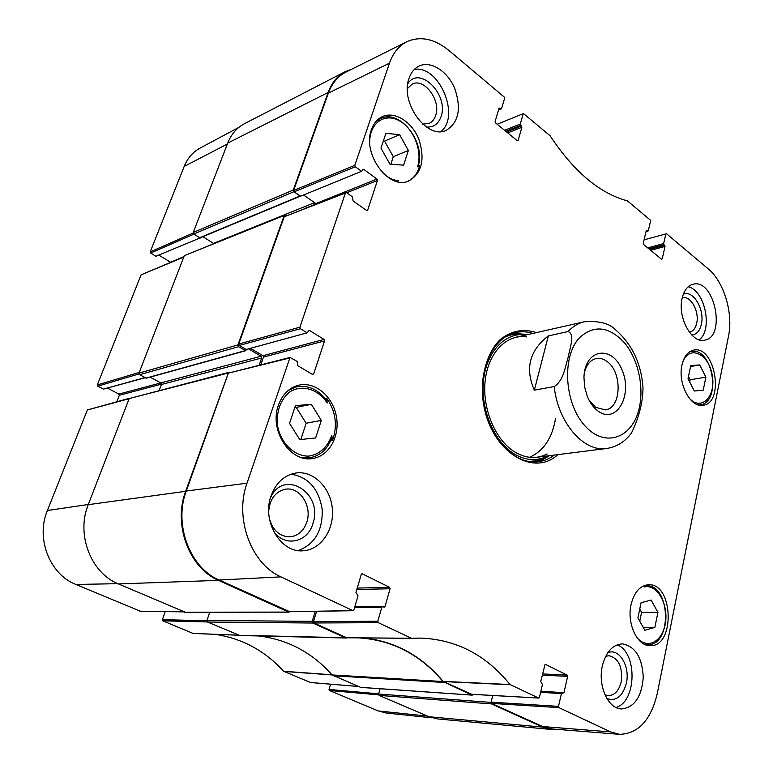 <?xml version="1.0" encoding="UTF-8"?>
<svg xmlns="http://www.w3.org/2000/svg" width="773" height="773" viewBox="0 0 773 773"><rect width="100%" height="100%" fill="white"/><g stroke="black" fill="none" stroke-linecap="round" stroke-linejoin="round"><path stroke-width="1.16" d="M418.222 166.108L419.662 165.528C417.72 173.22 413.777 178.476 407.844 181.307M369.726 141.836C369.668 122.984 384.848 112.568 399.255 120.714C413.719 128.453 422.734 151.402 417.526 166.813L417.961 166.408M417.526 166.813L419.662 165.528M397.39 181.655L398.443 180.737C392.81 180.167 387.457 177.432 382.393 172.534M397.245 181.626L398.443 180.737M325.046 398.617L326.766 398.25C335.714 411.4 337.675 425.343 332.641 440.079L330.796 440.388M332.641 440.079L331.733 435.373C327.829 446.958 319.191 454.795 308.601 456.118C294.184 456.389 280.386 442.823 277.42 425.024C276.463 410.965 280.444 400.018 289.373 392.172C301.692 383.997 318.08 388.916 327.182 403.004L326.486 400.588C318.341 389.437 308.34 384.857 296.484 386.858L288.184 390.491M327.182 403.004L326.766 398.25M331.279 438.465L331.733 435.373M645.687 585.132L644.489 586.92C657.011 583.886 668.577 604.09 665.427 622.98C662.741 642.102 646.46 650.325 636.401 636.807M681.989 364.933C684.008 356.411 687.893 351.483 693.642 350.14C715.102 344.932 724.987 403.177 702.995 405.284C690.569 408.086 677.486 383.292 681.989 364.933M371.446 129.671C373.649 123.371 377.292 119.023 382.374 116.626C394.752 110.858 411.922 121.786 418.821 139.169C425.295 159.373 421.913 173.316 408.685 180.998C389.041 190.487 361.957 153.982 371.446 129.671M278.406 405.245C282.416 394.327 289.218 387.631 298.832 385.157C315.084 381.36 332.67 396.201 336.303 416.038C340.217 435.827 329.317 456.041 312.814 458.457C290.571 463.201 268.869 430.319 278.406 405.245M631.087 604.534C634.208 592.147 640.005 585.557 648.46 584.755C673.554 582.881 675.409 647.368 649.987 645.658C637.213 646.093 626.623 623.328 631.087 604.534M705.894 377.147L703.237 390.152L694.309 391.032L688.018 378.722L690.762 365.619L699.71 364.924L705.894 377.147L690.163 379.775L688.482 376.49M403.622 165.161L389.94 164.147L380.973 148.155L385.891 133.343L399.593 134.637L408.357 150.464L403.622 165.161M321.317 420.386L315.655 437.953L299.779 439.615L289.546 423.372L295.441 405.632L311.335 404.308L321.317 420.386L306.147 423.237L296.252 407.41L294.813 407.535M651.098 600.061L657.929 612.342L654.857 627.376L644.856 630.275L637.889 617.907L641.068 602.727L651.098 600.061M542.627 726.543L551.738 728.929L619.588 734.331L610.554 731.896L558.947 707.624L558.521 706.348L491.077 702.174L491.493 703.382L542.627 726.543L610.554 731.896M491.077 702.174L492.73 695.487L491.019 702.406L378.606 694.028L379.099 695.4L429.015 716.745L437.576 718.938L551.574 729.48L542.83 727.132L491.541 703.913L491.019 702.406M363.484 637.928C395.1 641.261 421.633 655.746 443.093 681.38L471.694 694.27M354.604 607.491L381.794 607.336L377.813 621.231L313.471 621.618L313.964 622.98L346.787 637.783L411.709 638.334M313.471 621.618L316.621 611.288M361.706 573.895L362.382 573.866L361.252 574.513L355.938 592.495L358.015 595.925L353.879 609.965L353.048 610.709L280.918 576.871C251.167 564.01 234.258 518.103 246.993 483.193L290.039 357.455L228.373 373.137L186.274 491.019C173.529 524.278 189.878 567.836 219.146 580.03L289.604 611.656M260.839 364.682L263.477 357.087L324.544 340.912L324.032 339.424L262.975 355.686L263.477 357.087M262.975 355.686L250.723 348.488M246.201 349.473L307.451 332.757L246.201 349.473L239.292 345.425L300.436 328.718L299.905 327.201L345.434 192.989L346.546 192.661L352.478 196.873L353.097 200.932L366.586 210.478L367.668 210.14L366.653 210.527M345.84 192.535L284.213 216.788L238.78 344.004L239.292 345.425M362.566 169.809L363.706 169.335L376.963 179.036L315.915 203.56L316.302 204.024M315.915 203.56L303.876 195.24L314.592 202.642L315.123 204.478M300.455 196.265L361.87 171.181L300.455 196.265L294.078 191.859L355.309 166.784L354.817 165.325L389.466 63.173C393.061 52.931 398.849 45.781 406.84 41.713C420.386 35.78 434.455 38.737 449.045 50.564L504.18 97.002L504.605 98.316L501.609 108.491L498.643 109.592M406.84 41.713L345.889 72.121C337.878 76.198 332.042 83.194 328.37 93.118L293.605 190.487L294.078 191.859M300.832 439.508L306.147 423.237M311.335 404.308L296.252 407.41M689.7 382.007L690.163 379.775M699.71 364.924L690.569 366.547M657.929 612.342L641.6 612.351L639.744 609.047M654.857 627.376L643.155 627.261M639.744 621.202L641.6 612.351M390.838 164.214L393.283 156.735L384.577 141.15L383.331 141.044M408.357 150.464L393.283 156.735M399.593 134.637L384.577 141.15M527.775 334.564L512.953 333.279M532.945 462.428C538.781 461.684 544.153 459.452 549.052 455.732M526.481 334.864L526.316 334.835C505.842 331.723 486.7 351.019 483.55 379.978C480.246 408.859 493.986 441.634 514.103 453.857C525.756 460.727 536.916 461.433 547.584 455.983L547.738 455.896M526.568 336.893C506.759 333.849 488.246 352.488 485.193 380.471C481.985 408.376 495.242 440.069 514.683 451.915C525.978 458.582 536.791 459.268 547.129 453.964M529.534 457.307C543.525 451.113 552.193 438.175 555.536 418.502M644.083 239.843L666.51 233.726L708.078 268.743C723.963 281.672 733.413 313.152 728.514 336.139L657.263 693.565C650.914 720.127 638.353 733.722 619.588 734.331M606.95 698.599C616.207 701.546 622.68 696.415 626.362 683.206C630.353 666.413 619.144 647.706 607.82 652.702M605.713 656.267L609.037 655.717C618.719 658.325 622.767 667.041 621.183 681.883C618.912 690.849 614.612 695.449 608.283 695.671L604.979 694.801M615.984 707.459C636.865 701.787 637.512 652.132 617.096 644.846M691.777 335.028C696.579 334.554 699.778 330.95 701.372 324.206C704.966 309.567 693.072 289.546 683.332 294.242M682.24 297.837L682.559 297.76C690.647 295.363 699.555 311.538 696.695 323.201C695.516 328.274 693.178 331.25 689.671 332.129L689.361 332.187M699.179 339.83C713.141 329.897 704.947 290.175 688.202 286.793M426.3 126.975C433.469 127.584 438.397 124.105 441.074 116.53C449.171 94.837 419.372 64.845 407.767 83.803M407.39 88.566L412.173 84.122C424.193 77.503 441.219 100.548 435.672 115.448C434.387 119.361 432.175 122.028 429.034 123.458L422.657 124.095M440.929 131.555C460.66 116.23 439.151 65.029 414.386 69.386M273.458 531.157C284.532 547.545 307.654 542.646 312.881 523.659C323.945 493.242 283.469 467.762 270.386 498.073M268.714 510.963C270.038 498.566 275.719 491.299 285.759 489.174C300.021 486.787 312.369 506.392 306.794 522.152C303.692 530.896 298.165 535.795 290.233 536.829C279.952 536.752 273.024 530.742 269.439 518.818M298.233 550.579C314.814 544.25 322.805 530.558 322.206 509.513C318.805 488.797 308.417 477.009 291.044 474.178M682.124 298.359C684.018 290.435 687.641 285.73 693.004 284.251C714.445 278.038 726.62 337.096 704.57 340.168C691.758 343.734 677.351 317.288 682.124 298.359M409.014 78.402C411.023 72.536 414.318 68.449 418.908 66.149C430.677 60.304 447.548 71.097 454.717 88.422C461.558 108.539 458.727 122.501 446.243 130.308C427.276 140.213 399.718 102.635 409.014 78.402M270.975 496.131C275.884 482.806 284.213 475.095 295.943 472.999C313.394 470.448 330.429 487.444 332.313 508.489C334.487 529.515 320.969 549.758 303.287 550.753C280.937 553.333 261.67 521.389 270.975 496.131M602.351 665.92C606.051 651.784 612.757 644.44 622.478 643.88C635.271 646.373 642.199 657.504 643.252 677.274C641.658 697.024 634.372 707.585 621.376 708.957C608.013 708.706 597.645 685.525 602.351 665.92M554.309 455.075C549.41 458.804 544.037 461.037 538.201 461.781C515.195 464.988 489.57 439.064 483.685 404.762C477.53 370.518 492.788 337.405 515.504 332.574C521.253 331.288 527.06 331.559 532.945 333.395M536.433 332.603C523.07 328.312 510.808 330.805 499.667 340.081C486.062 353.889 479.647 379.137 483.666 404.762C491.473 451.471 533.302 477.579 557.864 454.63M497.213 124.26L523.456 113.563L550.047 135.7C573.788 171.625 599.587 193.356 627.434 200.883L650.17 219.967L650.537 221.146L648.296 230.769L646.044 231.494M523.157 113.931L520.258 124.038L504.576 130.308M505.755 131.284L520.673 125.332L520.258 124.038M520.673 125.332L521.466 125.999L506.547 131.932M507.735 132.908L521.881 127.294L521.466 125.999M521.881 127.294L518.123 140.473L517.33 140.783M498.981 108.433L499.909 108.036L499.029 108.278L495.106 121.554L495.532 122.878L517.263 140.725L518.123 140.473M499.909 108.036L500.73 108.722M355.309 166.784L361.165 171.055M363.706 169.335L362.991 169.21L361.87 171.181M346.71 192.777L377.446 180.476L376.963 179.036M377.446 180.476L367.668 210.14M300.436 328.718L306.813 332.641M308.466 330.825L309.596 330.515L308.417 330.96L307.451 332.757M309.596 330.515L324.032 339.424M324.544 340.912L313.664 373.939L312.224 374.277M290.039 357.455L297.132 361.416L297.789 365.706L312.476 374.432L313.664 373.939M362.382 573.866L389.582 587.316L357.242 588.089M356.826 589.499L390.085 588.746L389.582 587.316M390.085 588.746L385.012 606.496L354.846 606.689M381.794 607.336L382.596 606.602L384.21 607.23L385.012 606.496M545.071 664.365L540.742 681.506L542.443 684.491L539.438 697.352L538.733 698.077L510.045 684.54C485.927 654.799 455.935 639.31 420.068 638.083L411.487 638.276L378.316 622.68L377.813 621.231M545.477 664.384L567.218 675.129L542.511 673.93M542.231 675.138L567.633 676.394L567.218 675.129M567.633 676.394L563.952 692.685L540.868 691.246M540.617 692.289L561.411 693.613L563.952 692.685M561.411 693.613L558.521 706.348M665.824 234.006L663.649 243.572L647.716 247.872M648.866 248.819L664.007 244.732L663.649 243.572M664.007 244.732L664.664 245.283L649.513 249.35M650.663 250.288L665.022 246.442L664.664 245.283M665.022 246.442L662.2 258.897L661.388 259.11M646.238 230.692L646.914 230.499L646.209 230.789L643.271 243.34L643.638 244.519L661.504 259.197L662.2 258.897M646.914 230.499L647.581 231.059M378.606 694.028L380.094 688.733L378.664 693.825L329.018 689.448L329.395 690.492L378.316 710.957L386.278 713.015L432.02 717.846M359.039 637.889C392.452 640.131 420.425 654.683 442.958 681.535L332.1 674.945L360.624 687.342M332.1 674.945C312.36 652.644 287.981 639.658 258.965 635.966M315.268 611.317L312.205 621.328L206.942 620.506L207.512 622.023L239.93 635.512M206.942 620.506L209.725 612.255M289.807 611.723L288.619 612.081L218.527 580.359C189.24 568.155 172.881 524.587 185.636 491.309L228.586 372.431L129.168 398.568L88.248 504.672C75.967 534.414 90.924 573.093 118.433 583.934L185.278 612.206M159.209 390.355L161.422 384.5L160.842 382.925L150.155 377.137M238.577 346.7L245.756 350.7L146.358 378.181L139.575 374.702L238.577 346.7L237.939 344.922L284.193 215.454L284.686 214.913L286.445 215.638M284.686 214.913L184.293 255.679L138.995 373.117L139.575 374.702M213.696 243.524L202.884 236.664L213.715 243.514M200.439 237.495L199.676 237.726L193.791 234.016L293.885 191.733L293.286 190.013L328.148 92.451C331.743 82.711 337.443 75.783 345.251 71.657L351.734 69.203M345.251 71.657L244.413 123.719C236.838 127.709 231.262 134.183 227.706 143.131L193.24 232.47L193.791 234.016M351.193 637.822L345.299 637.735L312.814 623.028L312.205 621.328M473.124 694.386L472.032 695.091L442.958 681.535M557.294 729.374L551.574 729.48M293.885 191.733L300.591 196.081M245.756 350.7L246.423 349.57M248.78 349.029L261.061 356.227L261.68 357.986L259.206 365.088M228.586 372.431L229.262 372.499M155.924 256.269L150.638 253.061L193.975 234.132L200.043 237.958L155.924 256.269L200.043 237.958M201.173 237.369L200.709 238.036M215.203 634.324C242.268 638.488 265.062 650.808 283.594 671.264L310.543 682.501M206.884 620.729L162.398 619.666L162.832 620.825L193.115 633.445L238.403 635.242L193.115 633.445M162.398 619.666L165.219 611.607M129.323 398.298L87.359 409.97L47.385 510.518C35.577 538.317 49.675 574.349 75.909 584.465L140.338 611.201M116.82 401.68L119.313 395.274L161.499 384.104M261.061 356.227L118.868 394.085L119.313 395.274M118.868 394.085L107.631 388.181M144.928 377.601L103.437 389.119L145.227 377.755M103.437 389.119L97.765 386.152L138.966 373.939M183.848 256.82L141.092 274.83L97.311 384.944L97.765 386.152M183.945 256.578L170.591 262.337M170.302 262.057L159.141 255.274M238.741 127.448L199.985 148.145C192.844 152.039 187.578 158.146 184.177 166.456L150.213 251.892L150.638 253.061M329.018 689.448L330.564 684.182M584.311 373.117C586.34 364.827 590.321 359.967 596.254 358.527C599.761 357.889 603.22 358.788 606.641 361.213C622.574 371.494 621.695 408.395 605.278 409.874L595.703 407.371L589.074 400.23M598.534 411.41C616.815 424.329 632.971 394.732 622.062 370.025C612.013 344.507 584.697 348.768 583.953 377.292L584.639 387.031L587.316 396.423C590.089 403.12 593.828 408.115 598.534 411.41M534.356 390.133C524.867 368.557 529.524 350.488 548.337 335.917L534.356 390.133L554.222 386.558C563.652 380.596 565.227 366.76 568.107 357.416C569.856 348.265 575.247 333.994 568.068 331.54C572.851 326.419 578.243 323.162 584.253 321.79L515.697 337.299M548.337 335.917L568.068 331.54M554.222 386.558C557.845 422.589 583.857 452.379 606.505 448.504C616.69 446.978 625.028 441.779 631.531 432.938C638.904 417.642 642.73 402.762 643.01 388.288C641.455 363.639 632.053 343.927 614.825 329.134C608.795 323.162 598.602 320.708 584.253 321.79M682.607 362.479C688.927 344.314 708.909 353.522 712.242 375.369C716.3 397.09 700.444 412.328 688.492 397.225M300.958 457.394L310.002 457.732C320.341 455.703 327.578 449.132 331.714 438.001M698.405 404.955L700.096 404.849C722.146 402.511 712.648 346.497 691.052 351.493L689.419 351.947M644.189 644.141L647.465 644.663C672.578 646.276 670.809 583.963 646.006 585.731L645.262 585.77M418.145 166.369C426.174 142.628 400.056 108.5 380.519 118.646L375.378 122.231M534.114 462.022L548.608 455.79M527.341 334.67L511.591 333.752M526.886 461.172C533.09 461.665 538.936 460.457 544.424 457.558L546.115 456.717M524.683 334.651L522.799 334.429C516.654 333.578 510.75 334.438 505.088 337.009M443.335 681.573L510.286 684.743M510.045 684.54L443.093 681.38M538.539 698.029L471.327 694.251M411.487 638.276L346.517 637.725M313.964 622.98L378.316 622.68M354.817 165.325L293.605 190.487M328.37 93.118L389.466 63.173M284.213 216.788L345.434 192.989M228.373 373.137L289.44 358.044M186.274 491.019L246.993 483.193M299.905 327.201L238.78 344.004M352.72 610.641L288.986 611.665M491.493 703.382L558.947 707.624M561.913 692.927L540.781 691.603M219.146 580.03L280.918 576.871M345.299 637.735L238.432 635.251M333.26 675.795L444.166 682.472M207.512 622.023L312.814 623.028M542.83 727.132L429.015 716.745M227.706 143.131L328.148 92.451M118.433 583.934L218.527 580.359M185.636 491.309L88.248 504.672M288.619 612.081L184.563 612.216M184.293 255.679L284.193 215.454M293.286 190.013L193.24 232.47M300.069 195.994L199.676 237.726M129.168 398.568L227.861 373.127M237.939 344.922L138.995 373.117M245.292 350.623L145.913 378.132M261.68 357.986L161.422 384.5M314.592 202.642L213.522 243.389M315.171 204.343L305.325 208.295M472.032 695.091L360.189 687.313M379.099 695.4L491.541 703.913M331.965 674.79L283.594 671.264M283.817 671.428L332.11 674.955M238.297 635.193L192.883 633.396M358.15 686.443L310.215 682.472M329.395 690.492L378.644 694.879M162.832 620.825L207.367 621.946M183.655 611.82L139.797 611.192M87.359 409.97L129.12 398.713M88.315 504.489L47.385 510.518M139.246 372.441L97.311 384.944M193.182 233.05L150.213 251.892M227.359 144.029L184.177 166.456M141.092 274.83L183.742 257.109M117.825 583.673L75.909 584.465M427.43 716.069L378.316 710.957M639.339 407.574C633.01 437.953 605.143 448.611 584.919 425.788C564.348 403.554 561.575 356.585 579.441 337.801C593.993 324.563 609.008 326.245 624.497 342.826C637.928 358.865 644.131 386.085 639.339 407.574M296.484 386.858L291.875 387.901M310.002 457.732L305.345 458.447M691.052 351.493L689.719 351.744M700.096 404.849L698.753 405.052M646.006 585.731L645.281 585.75M647.465 644.663L645.213 644.614M380.519 118.646L377.263 120.134M346.787 637.783L411.758 638.334M645.986 231.736L647.977 231.166M498.508 110.027L501.31 108.858M289.295 611.733L353.048 610.709M354.817 606.776L382.596 606.602M540.791 691.564L562.097 692.908M471.511 694.299L538.733 698.077M239.659 635.512L346.584 638.025M300.339 196.178L200.168 237.784M360.402 687.371L472.255 695.14M184.921 612.284L288.996 612.158M310.379 682.511L358.228 686.472M140.068 611.25L183.781 611.878M606.505 448.504L536.771 457.278"/></g></svg>
